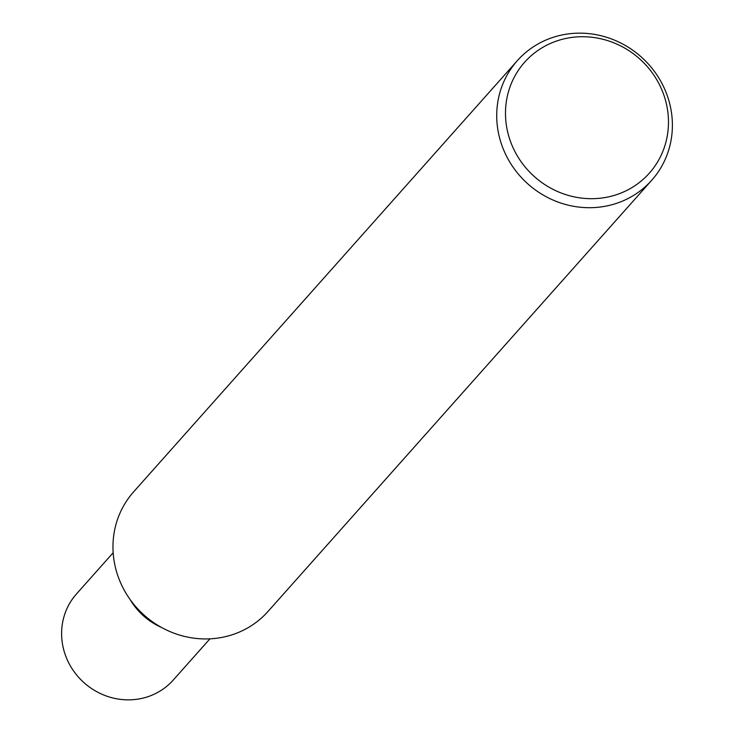 <?xml version="1.0" encoding="UTF-8"?>
<svg xmlns="http://www.w3.org/2000/svg" width="734" height="734" viewBox="0 0 734 734"><rect width="100%" height="100%" fill="white"/><g stroke="black" fill="none" stroke-linecap="round" stroke-linejoin="round"><path stroke-width="1.1" d="M546.454 39.829A89.952 85.098 -138.3 0 1 653.957 70.803A89.952 85.098 -138.3 0 1 651.755 180.225A89.952 85.098 -138.3 0 1 622.661 201.033A89.952 85.098 -138.3 0 1 515.158 170.059A89.952 85.098 -138.3 0 1 517.36 60.628A89.952 85.098 -138.3 0 1 546.454 39.829M651.755 180.225L268.002 611.459A89.952 85.098 -138.3 0 1 238.908 632.268A89.952 85.098 -138.3 0 1 131.404 601.293A89.952 85.098 -138.3 0 1 133.616 491.863L517.36 60.628M551.629 42.921A83.456 78.96 -138.3 0 1 660.416 86.649A83.456 78.96 -138.3 0 1 622.331 192.492A83.456 78.96 -138.3 0 1 513.543 148.763A83.456 78.96 -138.3 0 1 551.629 42.921M209.933 638.837L173.233 680.069A64.766 61.271 -138.3 0 1 152.287 695.052A64.766 61.271 -138.3 0 1 74.886 672.748A64.766 61.271 -138.3 0 1 76.474 593.962L113.164 552.73M161.397 627.386A64.766 61.271 -138.3 0 1 130.166 599.605"/></g></svg>
